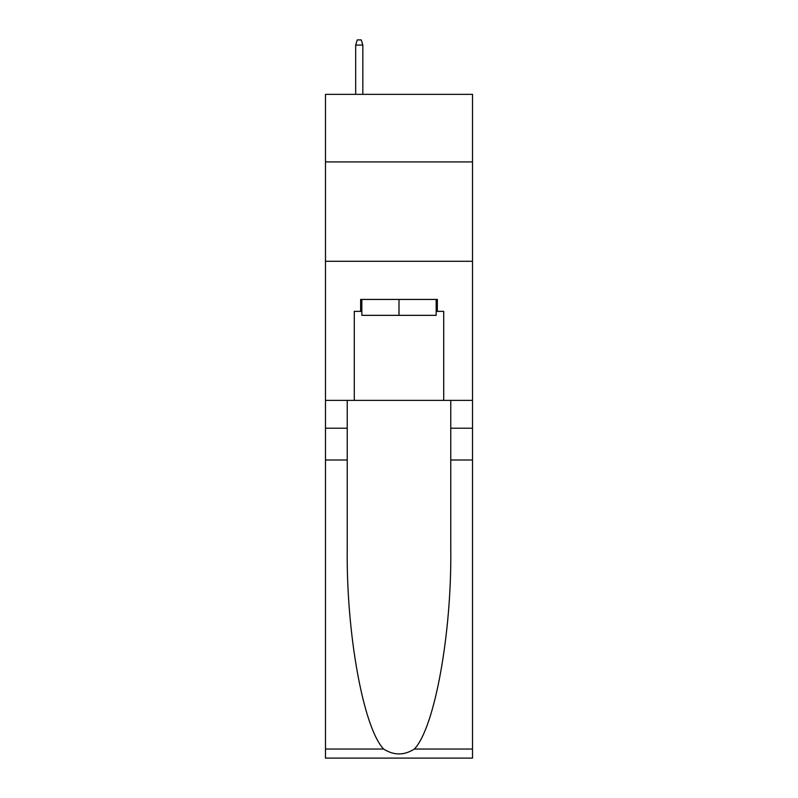 <?xml version="1.0" encoding="UTF-8"?>
<svg xmlns="http://www.w3.org/2000/svg" width="798" height="798" viewBox="0 0 798 798"><rect width="100%" height="100%" fill="white"/><g stroke="black" fill="none" stroke-linecap="round" stroke-linejoin="round"><path stroke-width="1.2" d="M472.526 161.914L472.526 94.354L325.474 94.354L325.474 161.914L472.526 161.914L472.526 400.387L443.718 400.387L443.718 311.36L437.354 311.36L437.354 299.44L360.646 299.44L360.646 311.36L361.833 311.36M325.474 460.007L347.23 460.007L347.23 548.635C346.172 633.333 363.359 727.966 383.629 749.033C393.863 755.566 404.117 755.566 414.371 749.033L472.526 749.033L472.526 758.1L325.474 758.1L325.474 161.914M436.167 299.44L436.167 315.34L361.833 315.34L361.833 299.44M399 299.44L399 315.34M414.371 749.033C434.641 727.966 451.828 633.333 450.77 548.635L450.77 400.387M450.77 460.007L472.526 460.007L472.526 400.387M347.23 400.387L347.23 460.007M472.526 749.033L472.526 460.007M325.474 400.387L354.282 400.387L354.282 311.36L360.646 311.36M325.474 261.285L472.526 261.285M354.282 400.387L443.718 400.387M436.167 311.36L437.354 311.36M362.831 94.354L362.831 45.067L355.679 45.067L355.679 94.354M355.679 45.067L357.265 39.9L361.245 39.9L362.831 45.067M450.77 428.217L472.526 428.217M347.23 428.217L325.474 428.217M325.474 749.033L383.629 749.033"/></g></svg>
